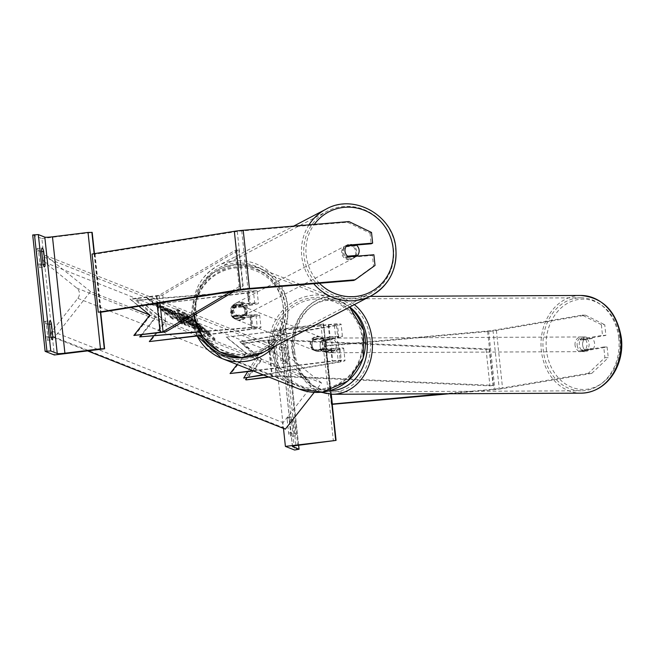 <?xml version="1.0" encoding="UTF-8"?>
<svg xmlns="http://www.w3.org/2000/svg" width="654" height="654" viewBox="0 0 654 654"><rect width="100%" height="100%" fill="white"/><g stroke="black" fill="none" stroke-linecap="round" stroke-linejoin="round"><path stroke-width="0.49" stroke-dasharray="3.27 2.45" d="M321.907 340.235A7.349 6.009 -88.7 0 0 320.149 346.465A7.349 6.009 -88.7 0 0 323.15 351.877L336.965 349.514A7.349 0.662 173.9 0 0 340.039 348.631A7.349 0.662 173.9 0 0 331.423 348.893L315.612 350.83A7.349 7.21 111.6 0 1 314.37 339.197L330.18 337.26A7.349 0.662 -6.1 0 1 338.797 336.998A7.349 0.662 -6.1 0 1 335.715 337.873L321.907 340.235L324.016 340.284L337.832 337.922A11.02 0.997 -6.1 0 0 342.451 336.606L341.126 324.237A11.02 0.997 -6.1 0 1 336.508 325.553L241.939 341.731L258.771 357.37L245.822 378.102M237.14 364.507L246.076 353.135L226.17 337.153L328.202 324.629L329.526 336.998L313.716 338.936A7.349 7.21 -68.4 0 0 314.958 350.577L330.769 348.631A11.02 0.997 173.9 0 1 343.693 348.239A11.02 0.997 173.9 0 1 339.074 349.563L325.267 351.926A7.349 6.009 91.3 0 1 322.258 346.514A7.349 6.009 91.3 0 1 324.016 340.284M226.17 337.153L328.856 324.891A7.349 0.662 -6.1 0 1 337.472 324.629A7.349 0.662 -6.1 0 1 334.398 325.504L239.822 341.682L256.662 357.321L247.678 371.701M253.507 370.982L332.747 361.261A7.349 0.662 -6.1 0 1 341.363 361A7.349 0.662 -6.1 0 1 338.281 361.875L263.022 374.75M252.853 370.72L332.085 361A11.02 0.997 -6.1 0 1 345.01 360.607A11.02 0.997 -6.1 0 1 340.399 361.924L263.742 375.036M329.526 336.998A11.02 0.997 -6.1 0 1 342.451 336.606M328.202 324.629A11.02 0.997 -6.1 0 1 341.126 324.237M241.939 341.731L239.822 341.682M226.832 337.415L246.738 353.389L230.715 373.777M246.076 353.135L246.738 353.389M258.771 357.37L256.662 357.321M315.612 350.83L314.958 350.577M323.15 351.877L325.267 351.926M314.37 339.197L313.716 338.936M292.248 419.328L287.22 419.95A7.349 1.243 -97 0 1 287.842 417.44A7.349 1.243 -97 0 1 287.956 417.456A7.349 1.243 -97 0 1 289.321 420.775L290.719 433.872L295.747 433.25A7.349 1.243 -97 0 1 295.126 435.768A7.349 1.243 -97 0 1 293.646 432.425L292.248 419.328A7.349 1.243 83 0 1 292.869 416.819A7.349 1.243 83 0 1 292.992 416.835A7.349 1.243 83 0 1 294.349 420.162L295.747 433.25M282.144 333.646L272.955 330.017L323.632 324.016L285.373 328.97A6.614 0.597 173.9 0 0 279.977 330.139A6.614 0.597 173.9 0 0 280.084 330.229L286.64 332.845L282.144 333.646L294.586 450.026M272.955 330.017L283.476 428.403M287.22 419.95L288.618 433.038A7.349 1.243 83 0 0 290.098 436.381A7.349 1.243 83 0 0 290.719 433.872M281.547 348.042A7.349 1.243 -97 0 0 280.19 344.715A7.349 1.243 -97 0 0 280.067 344.699A7.349 1.243 -97 0 0 279.446 347.209L280.844 360.305A7.349 1.243 83 0 0 282.324 363.649A7.349 1.243 83 0 0 282.945 361.131L281.547 348.042L286.575 347.421A7.349 1.243 83 0 0 285.218 344.102A7.349 1.243 83 0 0 285.095 344.086A7.349 1.243 83 0 0 284.474 346.595L285.88 359.684A7.349 1.243 -97 0 0 287.351 363.027L282.324 363.649M279.446 347.209L284.474 346.595M286.575 347.421L287.981 360.517A7.349 1.243 -97 0 1 287.351 363.027M323.256 323.844L330.777 394.215M282.945 361.131L287.981 360.517M280.844 360.305L285.88 359.684M289.321 420.775L294.349 420.162M288.618 433.038L293.646 432.425M317.215 336.696A7.349 7.21 111.6 0 1 325.152 344.879A7.349 7.21 111.6 0 1 315.285 350.797A7.349 7.21 111.6 0 1 317.215 336.696M314.721 350.209L313.928 349.898A7.349 7.21 -68.4 0 0 324.196 348.639L324.981 348.95L314.721 350.209A7.349 7.21 111.6 0 1 313.626 340.023L323.894 338.764A7.349 7.21 111.6 0 1 324.981 348.95M323.894 338.764L323.101 338.453A7.349 7.21 -68.4 0 0 312.841 339.712L313.626 340.023M239.47 319.863A7.349 7.21 -68.4 0 0 244.367 317.051L234.107 318.31A7.349 7.21 -68.4 0 0 239.47 319.863M238.44 305.524A7.349 7.21 111.6 0 1 246.378 313.716A7.349 7.21 111.6 0 1 236.519 319.626A7.349 7.21 111.6 0 1 238.44 305.524M243.28 306.873A7.349 7.21 -68.4 0 0 233.02 308.132L243.28 306.873L233.02 308.132M242.495 306.562A7.349 7.21 111.6 0 1 243.582 316.74M233.314 317.999A7.349 7.21 111.6 0 1 232.227 307.821M323.101 338.453L312.841 339.712M313.928 349.898L324.196 348.639M234.107 318.31L244.367 317.051M239.094 305.786A7.349 7.21 111.6 0 1 247.032 313.969A7.349 7.21 111.6 0 1 237.173 319.888A7.349 7.21 111.6 0 1 239.094 305.786M316.561 336.434A7.349 7.21 111.6 0 1 324.49 344.617A7.349 7.21 111.6 0 1 314.631 350.536A7.349 7.21 111.6 0 1 316.561 336.434M322.258 389.751A46.499 45.633 111.6 0 1 300.227 386.939A46.499 45.633 111.6 0 1 272.023 337.93A46.499 45.633 111.6 0 1 312.416 297.66A46.499 45.633 111.6 0 1 334.439 300.472A46.499 45.633 111.6 0 1 362.651 349.481A46.499 45.633 111.6 0 1 322.258 389.751M244.792 359.103A46.499 45.633 111.6 0 1 222.769 356.291A46.499 45.633 111.6 0 1 194.557 307.282A46.499 45.633 111.6 0 1 234.958 267.02A46.499 45.633 111.6 0 1 256.981 269.824A46.499 45.633 111.6 0 1 285.193 318.833A46.499 45.633 111.6 0 1 244.792 359.103M604.885 357.64L608.269 357.722L591.739 373.377L588.363 373.295L604.885 357.64L603.748 346.963L582.297 350.634A7.349 6.009 91.3 0 1 579.297 345.222A7.349 6.009 91.3 0 1 581.054 338.993L584.439 339.074L605.882 335.404L604.746 324.727L601.361 324.646L602.506 335.33L605.882 335.404M603.748 346.963L607.125 347.045L585.682 350.707A7.349 6.009 91.3 0 1 582.673 345.296A7.349 6.009 91.3 0 1 584.439 339.074M588.363 373.295L499.223 388.541A5.878 0.531 -6.1 0 1 496.885 388.877A5.878 0.531 -6.1 0 1 494.857 389.097L443.126 393.773M581.054 338.993L602.506 335.33M601.361 324.646L582.142 315.105L493.002 330.352A5.878 0.531 -6.1 0 1 490.672 330.687A5.878 0.531 -6.1 0 1 488.644 330.908L326.076 345.598L331.276 394.239M582.142 315.105L585.526 315.187L496.378 330.433A11.756 1.063 -6.1 0 1 491.718 331.104A11.756 1.063 -6.1 0 1 487.663 331.537L325.095 346.236L331.316 404.425L332.216 404.344M591.739 373.377L502.599 388.623A11.756 1.063 -6.1 0 1 497.939 389.293A11.756 1.063 -6.1 0 1 493.876 389.727L449.445 393.741M331.831 404.09L331.316 404.425M326.076 345.598L325.095 346.236M607.125 347.045L608.269 357.722M585.526 315.187L604.746 324.727M582.297 350.634L585.682 350.707M577.163 345.32A7.349 6.017 -90.3 0 0 583.155 351.648A7.349 6.017 -90.3 0 0 589.082 343.285A7.349 6.017 -90.3 0 0 583.09 336.957A7.349 6.017 -90.3 0 0 577.163 345.32M579.959 339.933L583.752 339.916A7.349 6.017 -90.3 0 0 582.64 345.296A7.349 6.017 -90.3 0 0 584.938 350.103L593.448 348.647A7.349 6.017 -90.3 0 0 594.56 343.26A7.349 6.017 -90.3 0 0 592.262 338.461L588.469 338.478A7.349 6.017 -90.3 0 0 584.774 336.949A7.349 6.017 -90.3 0 0 579.959 339.933L588.469 338.478M583.752 339.916L592.262 338.461M581.144 350.119A7.349 6.017 -90.3 0 0 584.839 351.639A7.349 6.017 -90.3 0 0 589.655 348.664L581.144 350.119L584.938 350.103M593.448 348.647L589.655 348.664M324.359 346.44A7.349 6.017 -90.3 0 0 330.352 352.768A7.349 6.017 -90.3 0 0 336.27 344.405A7.349 6.017 -90.3 0 0 330.286 338.077A7.349 6.017 -90.3 0 0 324.359 346.44M323.787 341.069L332.297 339.614A7.349 6.017 -90.3 0 0 328.602 338.085A7.349 6.017 -90.3 0 0 323.787 341.069L321.261 341.077A7.349 6.017 -90.3 0 0 320.149 346.465A7.349 6.017 -90.3 0 0 322.438 351.263L324.964 351.255A7.349 6.017 -90.3 0 0 328.66 352.776A7.349 6.017 -90.3 0 0 333.475 349.8L324.964 351.255M332.297 339.614L329.763 339.622A7.349 6.017 -90.3 0 1 332.06 344.421A7.349 6.017 -90.3 0 1 330.949 349.808L333.475 349.8M321.261 341.077L329.763 339.622M330.949 349.808L322.438 351.263M338.38 344.396A7.349 6.017 -90.3 0 0 332.387 338.069A7.349 6.017 -90.3 0 0 326.469 346.432A7.349 6.017 -90.3 0 0 332.453 352.759A7.349 6.017 -90.3 0 0 338.38 344.396M575.062 345.337A7.349 6.017 89.7 0 1 580.981 336.965A7.349 6.017 89.7 0 1 586.973 343.293A7.349 6.017 89.7 0 1 581.046 351.656A7.349 6.017 89.7 0 1 575.062 345.337M618.725 337.865A46.499 38.087 89.7 0 1 581.218 390.814A46.499 38.087 89.7 0 1 543.311 350.765A46.499 38.087 89.7 0 1 580.809 297.815A46.499 38.087 89.7 0 1 618.725 337.865M294.717 351.86A46.499 38.087 -90.3 0 0 332.633 391.909A46.499 38.087 -90.3 0 0 370.131 338.968A46.499 38.087 -90.3 0 0 332.216 298.919A46.499 38.087 -90.3 0 0 294.717 351.86M353.7 280.452L373.548 266.113L372.412 255.436L346.972 257.521A7.349 7.063 -114.5 0 1 345.721 245.888L346.628 245.814M346.972 257.521L348.443 256.85A7.349 7.063 -114.5 0 1 346.367 254.872A7.349 7.047 62.4 0 1 346.44 246.018L344.789 246.885L354.877 246.059A7.349 7.047 62.4 0 0 354.002 245.405M371.505 232.448L370.025 233.118L347.478 222.262L241.727 230.936A5.878 0.531 173.9 0 0 239.201 231.197A5.878 0.531 173.9 0 0 237.296 231.459L95.01 254.177L92.059 254.03M370.025 233.118L371.161 243.795M347.478 222.262L348.958 221.583M100.414 312.326L98.272 312.22M95.01 254.177L101.231 312.367M372.412 255.436L373.884 254.758M373.548 266.113L375.028 265.442M345.721 245.888L347.2 245.209M342.598 252.518A7.349 7.047 62.4 0 0 353.07 258.444A7.349 7.047 62.4 0 0 356.732 251.357A7.349 7.047 62.4 0 0 346.26 245.43A7.349 7.047 62.4 0 0 342.598 252.518M348.435 256.842L345.917 257.047A7.349 7.047 62.4 0 0 356.005 256.229M345.917 257.047L347.56 256.188M353.716 245.234A7.349 7.047 62.4 0 0 344.789 246.885M354.877 246.059L356.528 245.193M232.562 310.119A7.349 7.047 62.4 0 0 243.035 316.054A7.349 7.047 62.4 0 0 246.689 308.966A7.349 7.047 62.4 0 0 236.217 303.031A7.349 7.047 62.4 0 0 232.562 310.119M233.282 305.263L243.378 304.429A7.349 7.047 62.4 0 0 233.282 305.263L232.178 305.835A7.349 7.047 62.4 0 0 233.306 315.996L234.41 315.424A7.349 7.047 62.4 0 0 244.506 314.59L234.41 315.424M243.378 304.429L242.274 305.009A7.349 7.047 62.4 0 1 243.402 315.171L244.506 314.59M232.178 305.835L242.274 305.009M243.402 315.171L233.306 315.996M233.478 309.644A7.349 7.047 62.4 0 0 243.95 315.571A7.349 7.047 62.4 0 0 247.613 308.484A7.349 7.047 62.4 0 0 237.132 302.557A7.349 7.047 62.4 0 0 233.478 309.644M355.817 251.839A7.349 7.047 -117.6 0 1 352.154 258.927A7.349 7.047 -117.6 0 1 341.682 253A7.349 7.047 -117.6 0 1 345.345 245.912A7.349 7.047 -117.6 0 1 355.817 251.839M393.479 248.749A46.499 44.611 -117.6 0 1 370.311 293.613A46.499 44.611 -117.6 0 1 304.012 256.09A46.499 44.611 -117.6 0 1 327.18 211.226A46.499 44.611 -117.6 0 1 393.479 248.749M285.275 305.393A46.499 44.611 62.4 0 0 218.976 267.87A46.499 44.611 62.4 0 0 195.808 312.735A46.499 44.611 62.4 0 0 262.107 350.258A46.499 44.611 62.4 0 0 285.275 305.393M44.341 323.853L45.739 336.941A7.349 1.243 -97 0 0 47.219 340.284A7.349 1.243 -97 0 0 47.84 337.775L46.442 324.678A7.349 1.243 83 0 0 45.077 321.359A7.349 1.243 83 0 0 44.962 321.343A7.349 1.243 83 0 0 44.341 323.853L49.369 323.231M32.7 234.958L41.889 238.587L54.331 354.975M36.567 251.111L37.965 264.208A7.349 1.243 -97 0 0 39.444 267.551A7.349 1.243 -97 0 0 40.066 265.034L38.668 251.945A7.349 1.243 83 0 0 37.303 248.618A7.349 1.243 83 0 0 37.188 248.602A7.349 1.243 83 0 0 36.567 251.111L41.594 250.498M94.454 253.646L100.724 312.342M41.889 238.587L92.189 232.415M37.965 264.208L42.992 263.587M40.066 265.034L43.262 264.641M38.668 251.945L41.709 251.569M45.739 336.941L50.767 336.328M47.84 337.775L51.037 337.382M46.442 324.678L49.483 324.31M234.173 316.667L250.556 315.326A7.349 0.662 -6.1 0 1 256.016 315.392A7.349 0.662 -6.1 0 1 250.024 316.691L234.214 318.629A7.349 7.21 111.6 0 1 232.971 306.988L248.782 305.05A7.349 0.662 173.9 0 0 254.774 303.75A7.349 0.662 173.9 0 0 249.313 303.685L232.93 305.034A7.349 7.063 65.5 0 0 234.173 316.667L235.097 316.25A7.349 7.063 -114.5 0 1 233.854 304.609L250.237 303.268A11.02 0.997 173.9 0 1 258.42 303.358A11.02 0.997 173.9 0 1 249.436 305.312L233.625 307.249A7.349 7.21 -68.4 0 0 234.876 318.89L250.678 316.945L252.003 329.314A11.02 0.997 173.9 0 0 260.987 327.36A11.02 0.997 173.9 0 0 252.804 327.27L199.315 331.66M201.424 335.183L251.349 329.052A7.349 0.662 173.9 0 0 257.333 327.752A7.349 0.662 173.9 0 0 251.88 327.687L199.495 331.987M141.943 334.807L156.331 316.838L136.727 300.104L248.912 290.899A11.02 0.997 173.9 0 1 257.104 290.997A11.02 0.997 173.9 0 1 248.111 292.943L146.087 305.467L247.457 292.681A7.349 0.662 173.9 0 0 253.45 291.382A7.349 0.662 173.9 0 0 247.989 291.324L135.803 300.521L155.415 317.264L141.297 334.889M250.678 316.945A11.02 0.997 -6.1 0 0 259.663 314.999A11.02 0.997 -6.1 0 0 251.479 314.901L235.097 316.25M136.727 300.104L135.803 300.521M145.433 305.205L165.339 321.188L153.911 335.723M146.087 305.467L165.993 321.449L149.97 341.838M201.636 335.494L252.003 329.314M165.993 321.449L165.339 321.188M156.331 316.838L155.415 317.264M234.214 318.629L234.876 318.89M232.93 305.034L233.854 304.609M232.971 306.988L233.625 307.249M262.197 359.512L241.637 343.268L267.903 340.047A7.349 0.662 173.9 0 1 275.457 339.557L489.184 348.991L486.061 349.498L272.334 340.064L242.291 343.53L262.197 359.512L246.174 379.9M486.061 349.498L489.952 385.868L276.225 376.426L268.966 377.105M489.184 348.991L493.067 385.361L279.34 375.927A7.349 0.662 173.9 0 0 271.794 376.418L268.312 376.843M261.543 359.25L246.869 377.922M489.952 385.868L493.067 385.361M241.637 343.268L242.291 343.53M314.206 392.367L321.572 382.999L149.872 315.073L130.628 299.352L156.895 296.123A7.349 0.662 -6.1 0 0 162.764 294.97L238.873 249.959L235.285 250.278L159.175 295.289L129.966 299.091L139 306.342M150.534 315.326L134.511 335.715M238.873 249.959L242.765 286.329L234.786 291.046M235.285 250.278L239.176 286.648L242.765 286.329M239.176 286.648L230.609 291.717M130.628 299.352L129.966 299.091M214.12 339.728A24.778 1.382 38.2 0 0 214.61 339.794A24.778 1.382 38.2 0 0 197.778 324.817A24.778 1.382 38.2 0 0 176.139 309.236A24.778 1.382 38.2 0 0 175.648 309.178A24.778 1.382 38.2 0 0 192.48 324.147A24.778 1.382 38.2 0 0 214.12 339.728M214.569 339.148A24.778 1.382 38.2 0 0 215.06 339.213A24.778 1.382 38.2 0 0 198.236 324.245A24.778 1.382 38.2 0 0 176.588 308.663A24.778 1.382 38.2 0 0 176.098 308.598A24.778 1.382 38.2 0 0 192.93 323.575A24.778 1.382 38.2 0 0 214.569 339.148M90.497 291.578L45.461 255.42L44.096 257.153A3.671 3.605 -68.4 0 0 44.652 262.295L76.739 288.054A7.349 7.21 111.6 0 1 77.842 298.347L52.018 331.21A3.671 3.605 -68.4 0 0 52.565 336.36L54.249 337.709L90.497 291.578L131.029 307.609M45.461 255.42L276.528 346.841L275.171 348.574A3.671 3.605 -68.4 0 0 275.718 353.716L307.805 379.475A7.349 7.21 111.6 0 1 308.909 389.768L283.084 422.639A3.671 3.605 -68.4 0 0 283.632 427.781L285.324 429.138M321.572 382.999L276.528 346.841M192.865 319.397L210.539 333.262L184.477 312.506L192.865 319.397L192.407 319.969L209.305 333.532L209.754 332.951M168.969 310.756L166.206 307.593C168.38 308.663 173.171 312.138 180.561 318.016L180.627 318.065C187.69 323.779 190.666 326.55 189.57 326.371L182.646 321.719L180.103 319.234L184.036 321.825L183.439 322.381L178.738 318.097L171.234 312.694L171.863 312.146L173.408 313.871L168.969 310.756L168.511 311.329L165.756 308.165L180.177 318.645C187.232 324.359 190.216 327.131 189.12 326.951L182.196 322.299L182.646 321.719M165.822 307.535L165.364 308.108L165.822 307.535M182.196 322.299L179.654 319.806L183.439 322.381L183.897 321.809L171.863 312.146L171.405 312.718L172.958 314.451L173.408 313.871M189.913 326.42L189.12 326.951L189.913 326.42M175.247 312.98L177.283 313.781L173.662 310.724L175.158 311.32L195.481 328.537L169.321 309.007L170.874 309.62L175.247 312.98L174.798 313.56L176.833 314.361L177.283 313.781M189.505 322.937L189.439 322.888C184.183 318.629 182.229 316.757 183.586 317.272L177.872 312.391L179.327 312.964L201.849 331.047L199.601 330.156L189.505 322.937L188.99 323.46C183.725 319.201 181.779 317.329 183.136 317.852L183.856 318.13L184.314 317.558M183.202 317.215L182.744 317.795L183.202 317.215M182.744 323.485L175.419 316.871L184.551 324.204L186.006 324.776L163.492 306.701L162.037 306.121L169.868 312.628L160.181 305.393L158.431 304.699L173.326 315.817L181.019 322.806L182.744 323.485L182.294 324.065L174.961 317.443L175.419 316.871M157.679 305.475L173.784 318.719L155.317 304.535L147.722 297.962L157.679 305.475L157.222 306.047L156.437 305.737L156.886 305.165M54.249 337.709L87.562 350.896M181.526 314.672L191.745 321.49L184.91 316.005L186.365 316.585L208.937 334.701L202.282 331.071L181.526 314.672L181.975 314.092L183.66 314.754L192.194 320.918L185.36 315.432L186.823 316.005L209.386 334.12L202.74 330.499L181.975 314.092M202.282 331.071L202.74 330.499M208.937 334.701L209.386 334.12M186.365 316.585L186.823 316.005M184.91 316.005L185.36 315.432M191.745 321.49L192.194 320.918M191.107 321.237L191.557 320.664M183.21 315.334L183.66 314.754M190.649 321.482L191.099 320.901M176.833 314.361L173.204 311.296L173.662 310.724M173.204 311.296L174.708 311.893L175.158 311.32M174.708 311.893L195.031 329.109L195.481 328.537M195.031 329.109L193.633 328.561L194.091 327.981M193.633 328.561L168.871 309.587L169.321 309.007M168.871 309.587L170.424 310.2L170.874 309.62M170.424 310.2L174.798 313.56M181.215 318.057L186.987 322.937L181.215 318.057L181.665 317.484L180.496 317.018L187.445 322.357L181.665 317.484M180.046 317.599L180.496 317.018M186.987 322.937L187.445 322.357M183.856 318.13L177.422 312.972L177.872 312.391M177.422 312.972L178.877 313.544L179.327 312.964M178.877 313.544L201.399 331.619L201.849 331.047M201.399 331.619L199.151 330.736L189.047 323.517M190.216 323.861L194.696 326.837L187.911 321.768L188.507 321.212L195.154 326.264L189.202 321.482L188.507 321.212L188.058 321.784L190.216 323.861L190.666 323.28M194.696 326.837L195.154 326.264M188.744 322.062L189.202 321.482M179.654 319.806L180.103 319.234M172.958 314.451L168.511 311.329M174.961 317.443L185.556 325.357L163.034 307.274L161.579 306.701L169.411 313.201L159.723 305.966L157.982 305.279L172.869 316.397L173.326 315.817M172.869 316.397L180.569 323.378L181.019 322.806M157.982 305.279L158.431 304.699M159.723 305.966L160.181 305.393M169.411 313.201L169.868 312.628M167.399 311.378L167.857 310.797M161.579 306.701L162.037 306.121M163.034 307.274L163.492 306.701M185.556 325.357L186.006 324.776M184.101 324.776L184.551 324.204M180.569 323.378L182.294 324.065M156.437 305.737L173.326 319.299L173.784 318.719M173.326 319.299L172.542 318.988L172.991 318.408M172.542 318.988L155.652 305.426L156.102 304.846M155.652 305.426L154.859 305.116L155.317 304.535M154.859 305.116L147.264 298.535L147.722 297.962M147.264 298.535L157.222 306.047M193.649 319.708L193.2 320.28L184.027 313.078L184.477 312.506M184.027 313.078L191.622 319.659L192.072 319.078M193.985 320.591L194.442 320.019M193.2 320.28L210.089 333.842L210.539 333.262M209.305 333.532L210.089 333.842M191.622 319.659L192.407 319.969M202.061 329.779L195.685 325.046L196.135 324.474L202.511 329.199L197.099 324.85L195.987 324.449L195.538 325.022L201.105 329.395L202.061 329.779L202.511 329.199M196.641 325.43L197.099 324.85M334.398 325.504L335.715 337.873M336.965 349.514L338.281 361.875M331.423 348.893L332.747 361.261M336.508 325.553L337.832 337.922M339.074 349.563L340.399 361.924M328.856 324.891L330.18 337.26M330.769 348.631L332.085 361M280.084 330.229L292.502 446.404M286.583 332.796L298.6 445.251M283.942 333.426L296.385 449.805M323.583 323.967L332.126 403.902M320.942 324.605L333.377 440.984M285.373 328.97L297.807 445.349M197.206 336.042A48.846 47.938 111.6 0 1 234.704 264.69A48.846 47.938 111.6 0 1 257.848 267.641L335.306 298.289L349.555 307.127A48.846 47.938 -68.4 0 0 335.306 298.289A48.846 47.938 -68.4 0 0 312.162 295.338A48.846 47.938 -68.4 0 0 269.726 337.636A48.846 47.938 -68.4 0 0 299.36 389.13M313.209 299.23A45.175 44.333 111.6 0 1 362.177 338.543A45.175 44.333 111.6 0 1 322.774 388.697A45.175 44.333 111.6 0 1 273.805 349.391A45.175 44.333 111.6 0 1 313.209 299.23M197.173 336.042L191.753 313.34L197.451 290.58L212.934 273.012L234.647 264.682L257.848 267.641A48.846 47.938 111.6 0 1 274.451 346.448M244.661 357.444A45.175 44.333 -68.4 0 0 283.37 307.045A45.175 44.333 -68.4 0 0 234.434 268.066A45.175 44.333 -68.4 0 0 200.606 335.625M493.002 330.352L499.223 388.541M487.663 331.537L493.876 389.727M488.644 330.908L494.857 389.097M496.378 330.433L502.599 388.623M546.482 350.569A45.175 37 89.7 0 1 577.923 299.565A45.175 37 89.7 0 1 619.755 338.036A45.175 37 89.7 0 1 588.322 389.04A45.175 37 89.7 0 1 546.482 350.569M580.801 295.469A48.846 40.008 -90.3 0 0 541.398 351.092A48.846 40.008 -90.3 0 0 581.234 393.16M332.641 394.264A48.846 40.008 89.7 0 1 292.812 352.187A48.846 40.008 89.7 0 1 332.207 296.573A48.846 40.008 89.7 0 1 354.362 304.617M349.751 307.028A45.175 37 -90.3 0 0 310.061 307.576A45.175 37 -90.3 0 0 293.679 351.688A45.175 37 -90.3 0 0 329.902 390.593M241.727 230.936L247.948 289.125M237.296 231.459L243.517 289.648M319.454 283.264A45.175 43.344 -117.6 0 1 306.203 255.501A45.175 43.344 -117.6 0 1 314.247 224.436M308.958 224.87A48.846 46.867 62.4 0 0 301.756 256.27A48.846 46.867 62.4 0 0 313.724 283.73M193.862 315.244A48.846 46.867 -117.6 0 1 193.551 312.914A48.846 46.867 -117.6 0 1 217.888 265.786A48.846 46.867 -117.6 0 1 287.539 305.205A48.846 46.867 -117.6 0 1 263.194 352.334M196.167 313.111A45.175 43.344 62.4 0 0 244.588 354.19A45.175 43.344 62.4 0 0 283.084 305.974A45.175 43.344 62.4 0 0 234.663 264.895A45.175 43.344 62.4 0 0 196.167 313.111M395.744 248.561A48.846 46.867 62.4 0 0 326.093 209.141M94.143 253.695L100.364 311.884M250.556 315.326L251.88 327.687M247.989 291.324L249.313 303.685M250.024 316.691L251.349 329.052M251.479 314.901L252.804 327.27M248.912 290.899L250.237 303.268M248.111 292.943L249.436 305.312M247.457 292.681L248.782 305.05M268.565 340.309L272.448 376.671M267.903 340.047L271.794 376.418M275.457 339.557L279.34 375.927M272.334 340.064L276.225 376.426M156.241 295.861L157.05 303.456M156.895 296.123L160.786 332.494M162.764 294.97L166.647 331.341M159.175 295.289L159.993 302.99M52.565 336.36L283.632 427.781M44.096 257.153L275.171 348.574M44.652 262.295L275.718 353.716M76.739 288.054L307.805 379.475M77.842 298.347L308.909 389.768M52.018 331.21L283.084 422.639M196.56 326.665L197.018 326.093M196.494 326.616L196.952 326.044M206.443 333.72L206.901 333.139M188.99 323.46L189.439 322.888M199.151 330.736L199.601 330.156M194.017 326.567L194.467 325.986M190.15 323.804L190.608 323.231M180.112 318.588L180.561 318.016M180.177 318.645L180.627 318.065M178.738 318.097L179.196 317.525M178.673 318.048L179.131 317.468M197.573 326.886L198.031 326.305M197.639 326.935L198.097 326.362M201.105 329.395L201.563 328.823M340.039 348.631L341.363 361M338.797 336.998L337.472 324.629M343.693 348.239L345.01 360.607M287.842 417.44L292.869 416.819M280.067 344.699L285.095 344.086M332.167 403.87L323.632 324.016M292.42 446.519L279.977 330.139M298.649 445.243L286.64 332.845M295.126 435.768L290.098 436.381M320.697 337.137L321.22 337.341M241.923 305.966L241.4 305.761M235.988 319.422L236.519 319.626M315.285 350.797L315.817 351.002M242.577 306.227L320.035 336.875M237.173 319.888L314.631 350.536M222.769 356.291L300.227 386.939M256.981 269.824L334.439 300.472M370.05 296.401L332.207 296.573C308.059 295.902 288.161 324.237 292.142 352.105L301.551 377.186L320.934 392.253M583.09 336.957L584.774 336.949M584.839 351.639L583.155 351.648M330.286 338.077L328.602 338.085M330.352 352.768L328.66 352.776M332.387 338.069L580.981 336.965M332.633 391.909L581.218 390.814M332.216 298.919L580.809 297.815M332.453 352.759L581.046 351.656M193.739 315.318L193.429 313.037C192.031 291.937 200.189 276.184 217.888 265.786L293.654 226.121M353.07 258.444L353.806 258.06M346.996 245.046L346.26 245.43M243.035 316.054L242.299 316.438M236.217 303.031L235.489 303.415M243.95 315.571L352.154 258.927M218.976 267.87L327.18 211.226M262.107 350.258L370.311 293.613M237.132 302.557L345.345 245.912M44.962 321.343L49.99 320.722M37.188 248.602L42.216 247.989M39.444 267.551L44.472 266.93M47.219 340.284L52.246 339.671M256.016 315.392L257.333 327.752M257.104 290.997L258.42 303.358M254.774 303.75L253.45 291.382M259.663 314.999L260.987 327.36M214.61 339.794L215.06 339.213M175.648 309.178L176.098 308.598"/><path stroke-width="0.98" d="M247.678 371.701L243.713 378.053L263.022 374.75M263.742 375.036L243.713 378.053M237.14 364.507L230.061 373.524L253.507 370.982M230.061 373.524L252.853 370.72M283.476 428.403L285.397 446.396L336.074 440.395L297.807 445.349A6.614 0.597 173.9 0 0 292.42 446.519A6.614 0.597 173.9 0 0 292.526 446.608L299.074 449.224L294.586 450.026L285.397 446.396M330.777 394.215L335.69 440.224M449.445 393.741L332.216 404.344M443.126 393.773L331.831 404.09M331.276 394.239L332.297 403.788M346.465 246.018L356.528 245.193A7.349 7.047 62.4 0 1 357.664 255.354L347.568 256.188A7.349 7.047 62.4 0 1 346.367 254.872A7.349 7.063 -114.5 0 1 347.2 245.209L372.641 243.124L371.505 232.448L348.958 221.583L243.206 230.265A11.756 1.063 173.9 0 0 238.154 230.78A11.756 1.063 173.9 0 0 234.345 231.312L92.059 254.03L98.272 312.22L240.566 289.501A11.756 1.063 173.9 0 1 244.367 288.97A11.756 1.063 173.9 0 1 249.427 288.455L355.171 279.773L353.7 280.452L247.948 289.125A5.878 0.531 173.9 0 0 245.422 289.387A5.878 0.531 173.9 0 0 243.517 289.648L100.414 312.326M346.628 245.814L371.161 243.795L372.641 243.124M348.443 256.85L373.884 254.758L375.028 265.442L355.171 279.773M357.664 255.354L356.013 256.221L348.435 256.842M49.369 323.231A7.349 1.243 -97 0 1 49.99 320.722A7.349 1.243 -97 0 1 50.105 320.738A7.349 1.243 -97 0 1 51.47 324.065L52.868 337.153A7.349 1.243 83 0 1 52.246 339.671A7.349 1.243 83 0 1 50.767 336.328L49.369 323.231M94.454 253.646L92.189 232.415L88.037 232.448L52.467 236.813A6.614 0.597 -6.1 0 1 44.815 237.14L38.324 234.573L32.7 234.958L45.134 351.337L54.331 354.975L104.624 348.795L100.471 348.827L64.901 353.193A6.614 0.597 -6.1 0 1 57.258 353.52L50.759 350.953L45.134 351.337M41.594 250.498A7.349 1.243 -97 0 1 42.216 247.989A7.349 1.243 -97 0 1 42.33 248.005A7.349 1.243 -97 0 1 43.695 251.324L45.093 264.42A7.349 1.243 83 0 1 44.472 266.93A7.349 1.243 83 0 1 42.992 263.587L41.594 250.498M100.724 312.342L104.624 348.795M43.262 264.641L45.093 264.42M41.709 251.569L43.695 251.324M51.037 337.382L52.868 337.153M49.483 324.31L51.47 324.065M199.495 331.987L139.686 336.892L141.297 334.889M199.315 331.66L139.686 336.892M141.943 334.807L140.61 336.475M153.911 335.723L149.316 341.576L201.424 335.183M149.316 341.576L201.636 335.494M268.966 377.105L246.174 379.9L268.312 376.843M246.869 377.922L245.52 379.639M230.609 291.717L163.059 331.652L160.132 332.232L133.857 335.461L149.872 315.073L139 306.342M234.786 291.046L166.647 331.341A7.349 0.662 -6.1 0 1 160.786 332.494L133.857 335.461M131.029 307.609L149.872 315.073M87.562 350.896L285.324 429.138L314.206 392.367M298.6 445.251L299.025 449.175M332.126 403.902L336.017 440.346M322.504 392.073A48.846 47.938 -68.4 0 0 363.052 358.13A48.846 47.938 -68.4 0 0 349.555 307.135L363.812 330.523L363.125 358.139L347.732 381.118L322.561 392.081L299.36 389.13A48.846 47.938 -68.4 0 0 322.504 392.073M274.451 346.448A48.846 47.938 111.6 0 1 245.046 361.433A48.846 47.938 111.6 0 1 221.902 358.482A48.846 47.938 111.6 0 1 197.206 336.042M200.606 335.625A45.175 44.333 -68.4 0 0 243.999 357.534A45.175 44.333 -68.4 0 0 244.661 357.444M620.63 337.538A48.846 40.008 -90.3 0 0 580.801 295.469C603.192 297.578 616.689 311.631 621.3 337.627C624.889 363.403 608.49 392.425 581.234 393.16A48.846 40.008 -90.3 0 0 620.63 337.538M354.362 304.617A48.846 40.008 89.7 0 1 372.036 338.641A48.846 40.008 89.7 0 1 332.641 394.264L581.234 393.16M329.902 390.593A45.175 37 -90.3 0 0 366.951 339.156A45.175 37 -90.3 0 0 349.751 307.028M243.206 230.265L249.427 288.455M234.345 231.312L240.566 289.501M314.247 224.436A45.175 43.344 -117.6 0 1 360.771 209.035A45.175 43.344 -117.6 0 1 393.128 248.373A45.175 43.344 -117.6 0 1 369.126 292.698A45.175 43.344 -117.6 0 1 319.454 283.264M313.724 283.73A48.846 46.867 62.4 0 0 371.407 295.69A48.846 46.867 62.4 0 0 395.744 248.561M308.958 224.87A48.846 46.867 62.4 0 1 326.093 209.141C353.961 193.044 393.528 215.46 395.858 248.446C397.256 269.546 389.105 285.291 371.407 295.69L263.194 352.334A48.846 46.867 -117.6 0 1 193.862 315.244M38.324 234.573L50.759 350.953M44.815 237.14L57.258 353.52M34.498 234.737L46.933 351.116M91.854 232.293L94.143 253.695M100.364 311.884L104.297 348.672M88.037 232.448L100.471 348.827M52.467 236.813L64.901 353.193M157.05 303.456L160.132 332.232M159.993 302.99L163.059 331.652M336.074 440.395L332.167 403.87M299.074 449.224L298.649 445.243M197.173 336.042L221.902 358.482L299.36 389.13M580.801 295.469L370.05 296.401M320.934 392.253L332.641 394.264M263.194 352.334L241.506 357.517L219.63 351.86L202.438 336.663L193.739 315.318M326.093 209.141L293.654 226.121"/></g></svg>

